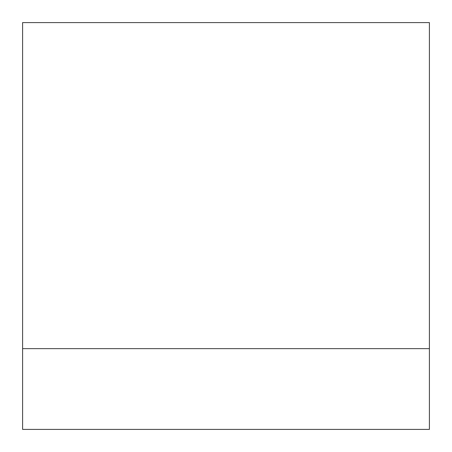 <?xml version="1.0" encoding="UTF-8"?>
<svg xmlns="http://www.w3.org/2000/svg" width="452" height="452" viewBox="0 0 452 452"><rect width="100%" height="100%" fill="white"/><g stroke="black" fill="none" stroke-linecap="round" stroke-linejoin="round"><path stroke-width="0.68" d="M429.4 22.6L22.6 22.6L22.6 429.4L429.4 429.4L429.4 22.6M429.4 348.639L22.6 348.639"/></g></svg>
